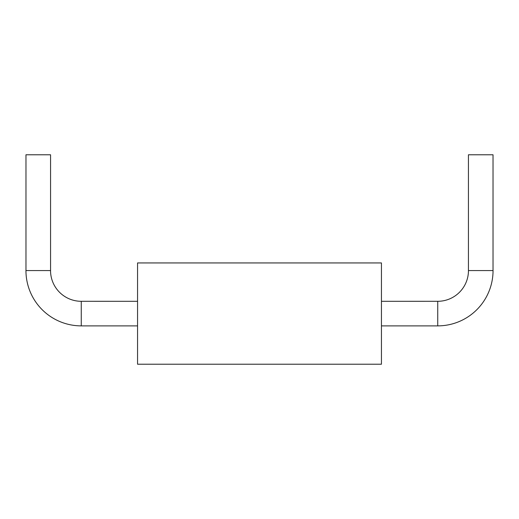 <?xml version="1.0" encoding="UTF-8"?>
<svg xmlns="http://www.w3.org/2000/svg" width="519" height="519" viewBox="0 0 519 519"><rect width="100%" height="100%" fill="white"/><g stroke="black" fill="none" stroke-linecap="round" stroke-linejoin="round"><path stroke-width="0.78" d="M137.554 364.221L137.554 262.938L381.446 262.938L381.446 364.221L137.554 364.221M81.262 301.292L81.262 325.874A55.312 55.312 0 0 1 25.95 270.568L50.544 270.568A30.731 30.731 0 0 0 81.262 301.299L137.554 301.312M137.554 325.893L81.262 325.893M50.564 154.779L50.564 270.568M25.956 154.779L50.544 154.779M25.976 270.568L25.976 154.779M437.738 301.292L437.738 325.874A55.312 55.312 0 0 0 493.05 270.568L468.456 270.568A30.731 30.731 0 0 1 437.738 301.299L381.446 301.312M381.446 325.893L437.738 325.893M468.436 154.779L468.436 270.568M493.024 270.568L493.024 154.779M468.456 154.779L493.044 154.779"/></g></svg>
